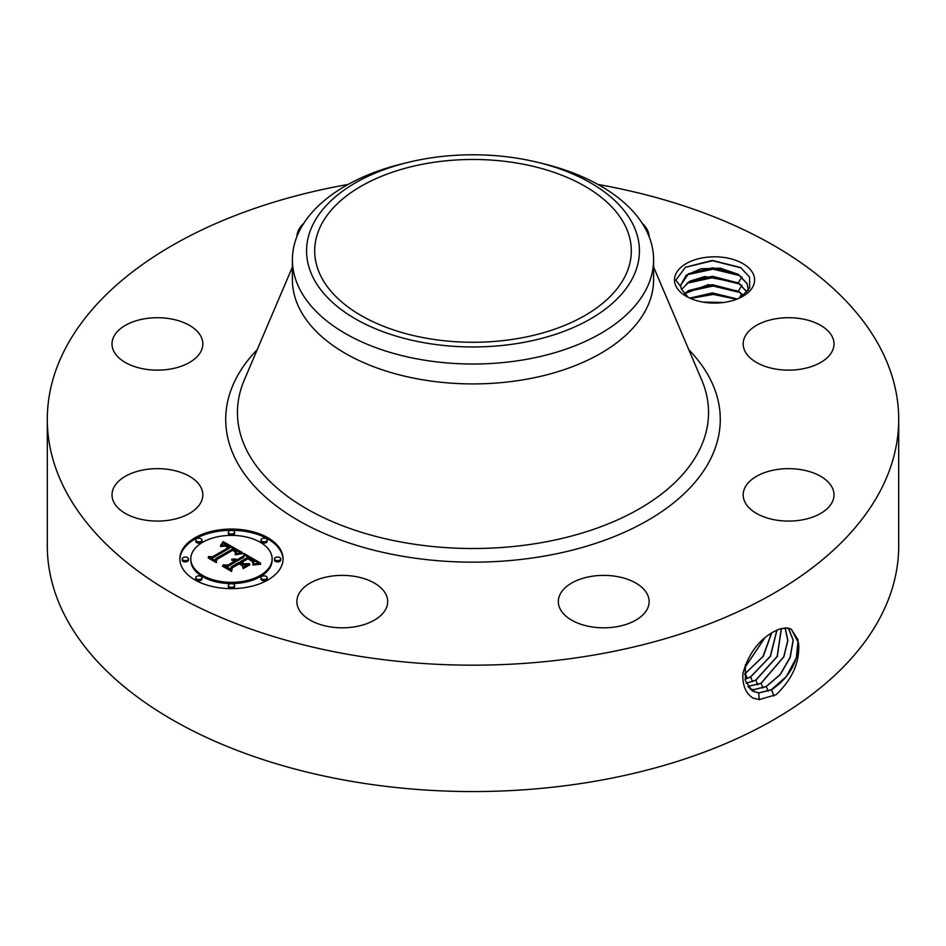 <?xml version="1.0" encoding="UTF-8"?>
<svg xmlns="http://www.w3.org/2000/svg" width="946" height="946" viewBox="0 0 946 946"><rect width="100%" height="100%" fill="white"/><g stroke="black" fill="none" stroke-linecap="round" stroke-linejoin="round"><path stroke-width="1.42" d="M597.907 184.446A425.7 245.771 180 0 1 898.7 419.397A425.7 245.771 180 0 1 592.846 655.235A425.7 245.771 180 0 1 47.3 419.397A425.7 245.771 180 0 1 348.093 184.446M898.7 419.397L898.7 545.795A425.7 245.771 180 0 1 592.846 781.621A425.7 245.771 180 0 1 47.3 545.795L47.3 419.397M779.137 629.196L774.017 631.597C758.668 639.993 748.298 654.029 742.882 673.682C742.374 685.342 745.767 693.489 753.063 698.124L759.449 699.555L776.098 694.695C792.512 679.062 800.009 661.833 798.59 642.996L791.341 629.279L786.102 627.943L779.137 629.196L786.173 627.884L790.04 628.7M676.106 286.461A40.051 23.13 180 0 1 703.268 257.75A40.051 23.13 180 0 1 752.981 273.429A40.051 23.13 180 0 1 742.87 296.299A40.051 23.13 180 0 1 686.217 296.299A40.051 23.13 180 0 1 676.106 286.461M113.839 502.255A45.408 26.216 180 0 1 112.006 494.864A45.408 26.216 180 0 1 150.958 468.92A45.408 26.216 180 0 1 200.978 487.486A45.408 26.216 180 0 1 202.822 494.864A45.408 26.216 180 0 1 163.871 520.82A45.408 26.216 180 0 1 113.839 502.255M197.265 356.5A45.408 26.216 180 0 1 146.181 369.33A45.408 26.216 180 0 1 112.006 343.93A45.408 26.216 180 0 1 117.564 331.36A45.408 26.216 180 0 1 168.648 318.53A45.408 26.216 180 0 1 202.822 343.93A45.408 26.216 180 0 1 197.265 356.5M296.878 236.666A45.408 26.216 180 0 1 303.82 223.256M642.18 223.256A45.408 26.216 180 0 1 649.122 236.666M745.022 351.309A45.408 26.216 180 0 1 743.178 343.93A45.408 26.216 180 0 1 782.129 317.974A45.408 26.216 180 0 1 832.161 336.551A45.408 26.216 180 0 1 833.994 343.93A45.408 26.216 180 0 1 795.042 369.874A45.408 26.216 180 0 1 745.022 351.309M748.735 482.306A45.408 26.216 180 0 1 799.819 469.464A45.408 26.216 180 0 1 833.994 494.864A45.408 26.216 180 0 1 828.436 507.434A45.408 26.216 180 0 1 777.352 520.276A45.408 26.216 180 0 1 743.178 494.864A45.408 26.216 180 0 1 748.735 482.306M590.943 576.445A45.408 26.216 180 0 1 649.133 601.597A45.408 26.216 180 0 1 616.508 626.76A45.408 26.216 180 0 1 558.317 601.597A45.408 26.216 180 0 1 590.943 576.445M364.044 578.597A45.408 26.216 180 0 1 387.683 601.597A45.408 26.216 180 0 1 320.505 624.608A45.408 26.216 180 0 1 296.867 601.597A45.408 26.216 180 0 1 364.044 578.597M194.971 537.789A51.604 29.787 180 0 1 251.21 531.333A51.604 29.787 180 0 1 283.055 558.85A51.604 29.787 180 0 1 267.943 579.922A51.604 29.787 180 0 1 211.715 586.378A51.604 29.787 180 0 1 179.858 558.85A51.604 29.787 180 0 1 194.971 537.789M752.2 690.876L758.645 692.91L771.404 689.681L786.363 676.52L796.331 657.801L798.128 639.981L791.294 629.256M745.377 664.707L745.401 680.718L752.259 690.911L758.775 692.992L771.534 689.752C788.893 678.034 797.916 662.448 798.59 642.996M741.203 297.198L749.729 287.726L749.504 276.977L740.576 267.529L712.314 260.398L685.401 267.257L675.87 280.146L680.813 286.756A33.867 19.547 180 0 0 681.534 289.358L688.428 297.482M283.043 559.488A51.604 29.787 0 0 0 250.702 532.468A51.604 29.787 0 0 0 194.971 539.054A51.604 29.787 0 0 0 179.87 559.488M680.813 286.756L680.682 285.124L686.193 275.203L700.88 268.782L720.344 268.191L738.329 274.352L747.033 283.445L748.369 290.304M748.404 289.441L747.033 283.623L738.4 274.588L712.752 267.813L688.558 273.701L680.682 285.219M653.603 259.748L653.603 279.649A180.603 104.273 180 0 1 523.848 379.701A180.603 104.273 180 0 1 292.397 279.649L292.397 259.748A180.603 104.273 0 0 0 523.848 359.799A180.603 104.273 180 0 0 646.295 289.098A180.603 104.273 0 0 0 653.603 259.748A180.603 104.273 0 0 0 543.134 163.658L537.635 162.322A166.437 96.09 0 0 0 408.365 162.322A166.437 96.09 0 0 0 313.303 223.824A166.437 96.09 0 0 0 426.138 343.079A166.437 96.09 0 0 0 632.697 277.923A166.437 96.09 0 0 0 537.635 162.322M190.808 558.85A40.654 23.473 180 0 1 202.716 542.259A40.654 23.473 180 0 1 247.012 537.162A40.654 23.473 180 0 1 272.117 558.85A40.654 23.473 180 0 1 260.209 575.452A40.654 23.473 180 0 1 215.901 580.537A40.654 23.473 180 0 1 190.808 558.85L190.808 560.115A40.654 23.473 0 0 0 215.901 581.802A40.654 23.473 0 0 0 260.209 576.717A40.654 23.473 0 0 0 272.117 560.115A40.654 23.473 0 0 0 272.093 559.488M260.942 540.024L260.942 541.289A3.122 1.809 0 0 0 262.882 542.957A3.122 1.809 0 0 0 266.287 542.555A3.122 1.809 0 0 0 267.198 541.289L267.198 540.024A3.122 1.809 180 0 1 266.287 541.301A3.122 1.809 180 0 1 262.882 541.691A3.122 1.809 180 0 1 260.942 540.024A3.122 1.809 180 0 1 261.865 538.747A3.122 1.809 180 0 1 265.27 538.357A3.122 1.809 180 0 1 267.198 540.024M260.942 577.687L260.942 578.952A3.122 1.809 0 0 0 262.882 580.619A3.122 1.809 0 0 0 266.287 580.217A3.122 1.809 0 0 0 267.198 578.952L267.198 577.687A3.122 1.809 180 0 1 266.287 578.964A3.122 1.809 180 0 1 262.882 579.354A3.122 1.809 180 0 1 260.942 577.687A3.122 1.809 180 0 1 261.865 576.41A3.122 1.809 180 0 1 265.27 576.019A3.122 1.809 180 0 1 267.198 577.687M274.458 558.85L274.458 560.115A3.122 1.809 0 0 0 276.386 561.782A3.122 1.809 0 0 0 279.791 561.392A3.122 1.809 0 0 0 280.714 560.115L280.714 558.85A3.122 1.809 180 0 1 279.791 560.127A3.122 1.809 180 0 1 276.386 560.517A3.122 1.809 180 0 1 274.458 558.85A3.122 1.809 180 0 1 275.369 557.572A3.122 1.809 180 0 1 278.786 557.182A3.122 1.809 180 0 1 280.714 558.85M195.716 577.687L195.716 578.952A3.122 1.809 0 0 0 197.643 580.619A3.122 1.809 0 0 0 201.049 580.217A3.122 1.809 0 0 0 201.971 578.952L201.971 577.687A3.122 1.809 180 0 1 201.049 578.964A3.122 1.809 180 0 1 197.643 579.354A3.122 1.809 180 0 1 195.716 577.687A3.122 1.809 180 0 1 196.626 576.41A3.122 1.809 180 0 1 200.044 576.019A3.122 1.809 180 0 1 201.971 577.687M228.329 585.479L228.329 586.745A3.122 1.809 0 0 0 230.256 588.412A3.122 1.809 0 0 0 233.674 588.022A3.122 1.809 0 0 0 234.584 586.745L234.584 585.479A3.122 1.809 180 0 1 233.674 586.757A3.122 1.809 180 0 1 230.256 587.147A3.122 1.809 180 0 1 228.329 585.479A3.122 1.809 180 0 1 229.251 584.202A3.122 1.809 180 0 1 232.657 583.812A3.122 1.809 180 0 1 234.584 585.479M195.716 540.024L195.716 541.289A3.122 1.809 0 0 0 197.643 542.957A3.122 1.809 0 0 0 201.049 542.555A3.122 1.809 0 0 0 201.971 541.289L201.971 540.024A3.122 1.809 180 0 1 201.049 541.301A3.122 1.809 180 0 1 197.643 541.691A3.122 1.809 180 0 1 195.716 540.024A3.122 1.809 180 0 1 196.626 538.747A3.122 1.809 180 0 1 200.044 538.357A3.122 1.809 180 0 1 201.971 540.024M228.329 532.22L228.329 533.485A3.122 1.809 0 0 0 230.256 535.152A3.122 1.809 0 0 0 233.674 534.762A3.122 1.809 0 0 0 234.584 533.485L234.584 532.22A3.122 1.809 180 0 1 233.674 533.497A3.122 1.809 180 0 1 230.256 533.887A3.122 1.809 180 0 1 228.329 532.22A3.122 1.809 180 0 1 229.251 530.942A3.122 1.809 180 0 1 232.657 530.552A3.122 1.809 180 0 1 234.584 532.22M182.2 558.85L182.2 560.115A3.122 1.809 0 0 0 184.139 561.782A3.122 1.809 0 0 0 187.544 561.392A3.122 1.809 0 0 0 188.455 560.115L188.455 558.85A3.122 1.809 180 0 1 187.544 560.127A3.122 1.809 180 0 1 184.139 560.517A3.122 1.809 180 0 1 182.2 558.85A3.122 1.809 180 0 1 183.122 557.572A3.122 1.809 180 0 1 186.528 557.182A3.122 1.809 180 0 1 188.455 558.85M749.835 688.96L753.513 689.693L766.201 686.489L780.214 674.474L790.111 657.269L793.103 640.111L788.42 628.227M749.882 689.007L753.643 689.764L766.319 686.56L780.355 674.51L790.253 657.281L793.221 640.099L788.491 628.239M517.568 338.573A158.313 91.395 180 0 1 314.687 250.867A158.313 91.395 180 0 1 428.432 163.173A158.313 91.395 180 0 1 631.313 250.867A158.313 91.395 180 0 1 517.568 338.573M292.397 259.748A180.603 104.273 0 0 1 299.705 230.386A180.603 104.273 180 0 1 402.866 163.658L408.365 162.322M747.056 292.101L738.4 283.008L712.303 276.232L688.558 282.121L681.593 289.523M681.558 289.429L689.882 281.163L704.794 276.539L738.329 282.783L747.115 292.03M242.389 552.559L235.247 554.013L236.323 551.151L233.035 548.822L215.57 558.684L215.712 560.777L208.427 556.567L212.519 556.78L228.388 547.616L224.557 545.996L220.785 546.575L224.651 545.653L229.582 546.93L225.042 544.813L220.489 545.807L223.126 541.62L242.389 552.559M242.389 553.717L235.14 554.746L242.389 553.717M235.637 552.689L232.846 550.205L216.788 559.453L216.327 562.645L208.179 557.939L215.889 561.889L216.185 559.252L232.799 549.661L235.53 551.447L235.637 552.689M243.855 553.398L260.398 562.953L253.008 564.206L253.493 560.99L247.864 557.253L240.402 561.557L241.384 562.125L247.97 558.317L252.18 560.848L252.972 563.083L251.979 561.238L247.935 558.802L241.774 562.35L244.186 563.745L249.437 563.662L242.755 567.517L242.72 564.443L239.066 562.338L231.037 566.973L231.001 569.35L223.173 564.821L227.844 565.129L234.703 561.167L231.652 560.091L235.873 560.493L231.794 559.204L237.221 559.713L243.95 555.834L243.855 553.398M260.647 564.218L252.783 565.058L260.623 563.899M250.04 564.656L243.146 568.629L250.04 564.656M242.365 565.779L239.102 563.899L232.278 567.837L231.604 571.467L222.369 566.134L231.143 570.698L231.687 567.718L239.137 563.414L242.342 565.27M747.825 686.429L760.986 683.284L783.737 656.796L787.746 640.537L785.109 627.943M747.872 686.489L761.104 683.355L783.879 656.796L787.876 640.525L785.192 627.943M240.662 552.842L223.126 542.886L221.648 545.274M223.126 541.62L223.126 542.886M222.866 542.093L222.866 543.359M222.594 542.555L222.594 543.82M222.322 542.992L222.322 544.257M222.05 543.43L222.05 544.683M221.766 543.844L221.766 545.109M221.482 544.246L221.482 545.345M221.198 544.624L221.198 545.464M220.903 545.002L220.903 545.606M229.582 546.93L229.582 548.195L228.388 548.396M228.625 547.285L228.625 548.55M228.388 547.616L228.388 548.881L212.519 558.045L210.828 557.963M212.519 556.78L212.519 558.045M215.617 560.73L215.57 558.684M236.465 551.707L236.252 553.717M236.441 551.896L236.441 553.162M236.405 552.097L236.405 553.363M236.323 552.31L236.323 553.564M236.216 552.523L236.216 553.729M236.086 552.748L236.086 553.765M235.921 552.984L235.921 553.812M235.72 553.221L235.72 553.871M235.696 551.66L235.696 552.594M235.53 551.447L235.53 552.44M235.282 551.211L235.282 552.026M234.939 550.939L234.939 551.613M234.726 550.797L234.726 551.412M216.681 560.233L215.972 562.432M216.185 559.252L216.185 560.517M258.506 563.13L243.902 554.699M243.95 555.834L243.95 557.099L237.221 560.978L235.814 560.446M237.221 559.713L237.221 560.978M236.689 559.476L236.689 560.742M236.157 559.287L236.157 560.54M235.625 559.121L235.625 560.316M235.093 559.015L235.093 560.02M234.549 558.944L234.549 559.796M234.005 558.909L234.005 559.63M233.461 558.92L233.461 559.524M235.873 560.493L235.873 561.758L234.703 561.959M235.128 560.919L235.128 562.184M234.821 560.753L234.821 562.019M234.703 561.167L234.703 562.432L227.844 566.394L225.633 566.252M227.844 565.129L227.844 566.394M247.178 564.951L244.186 564.999L241.774 563.615L241.774 562.35M244.186 563.745L244.186 564.999M253.008 561.865L253.008 563M252.819 561.534L252.819 562.338M252.535 561.191L252.535 561.829M241.774 563.154L240.402 562.823L240.402 561.557M241.384 562.125L241.384 563.378M253.824 562.042L253.682 564.041M253.8 562.302L253.8 563.568M253.741 562.574L253.741 563.84M253.658 562.87L253.658 564.053M253.54 563.177L253.54 564.076M253.386 563.497L253.386 564.112M232.113 568.735L231.273 571.266M231.687 567.718L231.687 568.984M684.254 293.839L708.365 284.604L738.329 291.202L743.627 295.459M743.532 295.53L738.4 291.439L712.303 284.663L688.558 290.552L684.336 293.934M746.205 683.213L755.771 680.091L777.163 656.429L781.301 628.511M746.24 683.296L755.901 680.162L777.316 656.429L781.396 628.487M737.265 298.995L712.409 292.905L689.729 298.096M737.076 299.066L712.409 293.094L689.906 298.179M745.058 679.204L750.556 676.898L770.316 656.264L776.867 630.119M745.07 679.299L750.686 676.969L770.47 656.264L776.985 630.071M723.655 302.472L702.984 302.093M723.099 302.543L703.528 302.176M744.502 674.131L762.925 656.607L771.534 632.992M744.514 674.262L763.268 656.347L771.676 632.909M744.88 667.604L764.9 637.781M744.916 667.427L764.723 637.935M709.689 302.897L717.044 303.027M690.45 298.428L713.26 294.431L736.579 299.255M686.938 291.664L713.083 286.011L740.056 292.551M686.938 283.232L713.083 277.58L740.056 284.119M686.926 274.813L713.095 269.149L740.056 275.7M685.211 267.375L712.61 260.718L741.238 267.943M688.806 349.701A247.284 142.763 180 0 1 542.614 556.39A247.284 142.763 180 0 1 279.649 508.404A247.284 142.763 180 0 1 257.194 349.701M771.534 689.752L773.946 695.949M758.775 692.992L759.2 699.744M653.603 267.02L701.731 380.055A235.554 135.988 180 0 1 539.315 543.016A235.554 135.988 180 0 1 310.17 510.793A235.554 135.988 180 0 1 244.269 380.055L292.397 267.02M766.319 686.56L768.14 691.219M753.643 689.764L753.761 691.703M761.104 683.355L762.925 688.026M748.511 686.548L748.558 687.482M755.901 680.162L757.711 684.821M750.686 676.969L752.508 681.628M745.472 673.765L747.293 678.424M739.204 298.167L741.759 293.887M738.329 291.202L741.912 285.207M738.329 282.783L741.912 276.788M272.117 558.85L272.117 560.115"/></g></svg>

